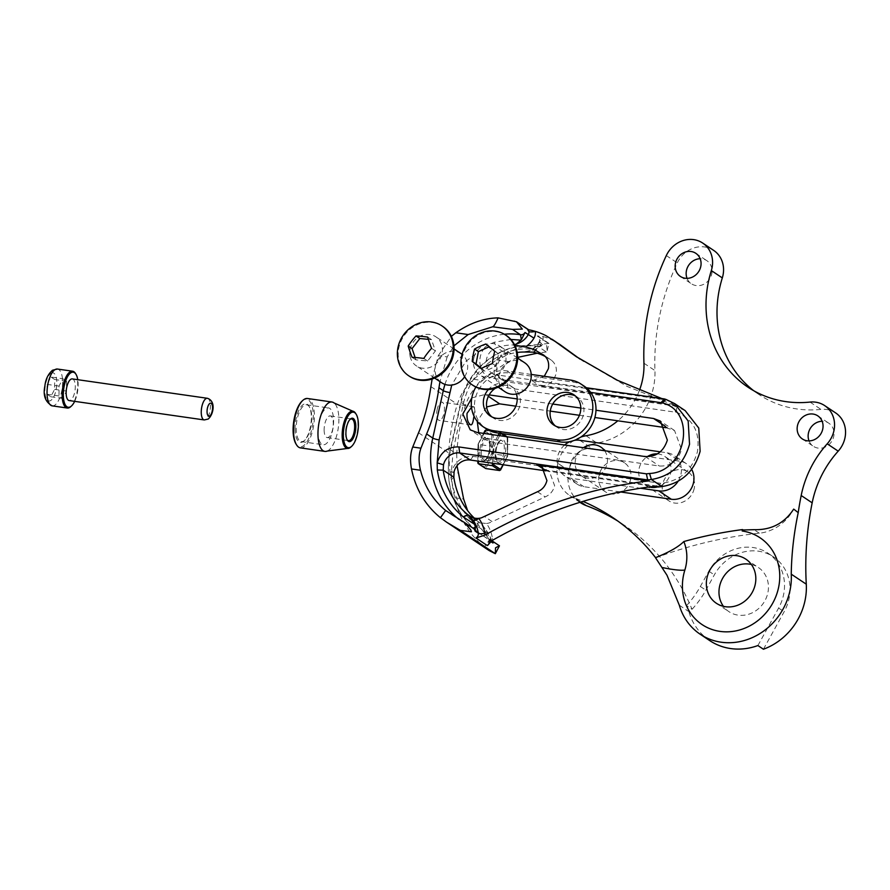 <?xml version="1.0" encoding="UTF-8"?>
<svg xmlns="http://www.w3.org/2000/svg" width="890" height="890" viewBox="0 0 890 890"><rect width="100%" height="100%" fill="white"/><g stroke="black" fill="none" stroke-linecap="round" stroke-linejoin="round"><path stroke-width="0.67" stroke-dasharray="4.45 3.34" d="M533.077 352.14A24.453 22.039 -56.3 0 0 541.665 343.262A9.445 8.511 -56.3 0 0 542.878 340.214A9.445 8.511 -56.3 0 0 542.978 336.509L537.159 335.93A4.45 4.005 123.7 0 1 539.574 342.205L542.822 344.374A4.45 4.005 123.7 0 1 538.305 346.622L546.304 351.951L547.172 350.649L546.571 345.276L548.941 343.418L538.239 344.63C535.747 350.538 533.989 353.541 532.954 353.664M538.239 344.63C523.899 344.975 509.926 350.037 496.331 359.805L473.736 379.296C466.182 385.815 460.72 394.137 457.338 404.26A83.371 33.208 98.2 0 0 448.66 452.877L449.928 471.834L454.645 497.744C459.129 518.069 469.041 534.501 484.394 547.038L489.467 539.718L499.457 545.815M517.646 357.391L507.189 362.408C497.143 368.816 488.955 374.868 482.614 380.564L473.736 379.296M437.268 409.077A9.223 3.671 98.2 0 0 439.282 420.425A9.223 3.671 98.2 0 0 443.921 413.516A9.223 3.671 98.2 0 0 441.907 402.158A9.223 3.671 98.2 0 0 437.268 409.077M432.139 379.029L438.303 355.655L447.18 356.923L453.945 345.843M438.303 355.655L451.352 336.387M545.147 470.02L549.519 471.811L554.626 485.706C553.269 491.024 550.12 494.751 545.181 496.898L492.226 521.673L484.527 516.534M658.266 486.997L660.58 483.303L663.773 482.959C681.128 479.977 692.342 469.609 697.393 451.853C700.297 432.418 693.366 419.257 676.589 412.348L507.901 387.929C497.421 385.281 492.915 378.205 494.384 366.691L501.571 354.921L508.368 351.739C517.324 348.913 526.235 348.201 535.101 349.625L542.822 344.374M545.236 356.456L551.322 360.172C555.527 363.521 557.118 368.071 556.072 373.833C553.413 382.166 548.018 386.171 539.863 385.848L673.563 405.028L627.061 386.382L579.969 359.07M666.076 427.723L674.553 430.538L681.54 449.584C677.913 460.987 670.515 466.471 659.356 466.026L491.213 441.907L477.018 432.44M673.563 405.028L675.009 405.996L507.155 381.921A14.451 13.016 123.7 0 1 502.227 380.041A14.451 13.016 123.7 0 1 497.121 366.135A14.451 13.016 123.7 0 1 502.461 357.402L501.571 354.921C481.868 364.666 469.286 380.353 463.824 401.98A5.006 0.857 12.5 0 0 460.742 402.102L450.24 449.506A5.006 0.857 -167.5 0 0 450.574 449.928L456.737 454.034A83.371 33.208 -81.8 0 1 465.403 405.417C468.796 395.293 474.526 387.017 482.614 380.564M480.289 523.164A79.477 71.612 123.7 0 1 478.408 521.707L483.237 526.246A33.353 30.049 123.7 0 1 489.611 540.797A5.006 1.535 -8.4 0 1 489.278 540.352A5.006 1.535 -8.4 0 1 492.426 538.417A38.348 34.554 -56.3 0 0 486.474 523.476L480.155 522.853L478.82 522.018M486.474 523.476A15.564 14.018 123.7 0 0 489.122 522.964L492.226 521.673M471.155 516.856L478.408 521.707L477.418 526.357C463.1 514.487 454.467 498.856 451.541 479.454L451.375 472.334L453.31 449.383A5.006 0.857 -167.5 0 0 450.24 449.506C443.665 485.973 454.178 514.465 481.768 534.957A88.366 79.633 123.7 0 1 450.574 449.928L461.087 402.536A67.529 60.854 123.7 0 1 538.305 346.622L535.591 349.292M491.859 540.686L488.766 533.8L477.474 526.402M488.766 533.8L483.237 526.246M484.394 547.038L489.211 550.61M508.368 351.739L507.434 354.665L496.809 347.567A58.64 52.833 123.7 0 1 513.63 344.931L514.542 344.719M514.731 345.075L513.63 344.931M502.461 357.402L507.434 354.665A58.64 52.833 123.7 0 1 517.19 352.473M524.944 351.906C530.896 350.827 535.635 347.501 539.173 341.905L539.574 342.205A19.458 17.533 123.7 0 1 527.726 351.539L535.101 349.625M547.183 350.649L548.941 343.418M546.304 351.951L537.249 353.208M542.978 336.509A76.418 68.864 123.7 0 1 553.714 340.837L559.754 344.386M527.559 329.567L514.364 320.778L527.559 329.567A76.418 68.864 123.7 0 1 527.648 329.589A76.418 68.864 123.7 0 1 528.705 329.778M467.606 510.615L489.467 539.718M457.026 465.737L456.737 454.034M447.18 356.923L439.972 381.643M471.489 407.186L474.403 406.986L474.047 416.22M656.831 486.029L544.58 469.931M685.211 410.657L675.009 405.996L675.388 411.959M664.418 398.931L665.865 399.899L661.815 398.564M544.257 376.303L532.164 380.72L665.865 399.899M471.822 397.897L485.451 394.381L489.155 394.904M486.641 406.953L477.263 421.37M478.731 432.685L484.449 439.337L491.213 441.907M510.86 339.435L494.15 342.261L487.375 345.454L465.737 361.407L451.731 385.07M528.215 329.578L527.492 329.534M545.648 470.832L653.939 486.374M515.844 406.174L550.265 411.113M579.423 415.296L594.876 417.51M454.089 471.845L451.375 472.334C455.013 461.265 462.266 455.958 473.124 456.414L660.58 483.303M477.418 526.357L478.353 521.662A79.477 71.612 123.7 0 1 474.248 518.036M507.901 387.929L507.155 381.921L496.576 374.857L586.299 387.728M517.201 398.931L552.735 404.027M580.792 408.054L595.966 410.234M590.682 392.379L493.705 378.461C478.898 377.171 474.659 355.054 487.375 345.454L491.87 350.337L496.809 347.567L494.15 342.261M493.705 378.461L496.576 374.857A14.451 13.016 123.7 0 1 491.636 372.977A14.451 13.016 123.7 0 1 491.87 350.337M555.416 426.01A18.167 16.365 -56.3 0 0 556.929 427.156A18.167 16.365 -56.3 0 0 583.495 414.417A18.167 16.365 -56.3 0 0 577.087 396.94A18.167 16.365 -56.3 0 0 575.441 395.994M491.836 416.887A18.167 16.365 -56.3 0 0 493.349 418.033A18.167 16.365 -56.3 0 0 519.916 405.295A18.167 16.365 -56.3 0 0 513.508 387.818A18.167 16.365 -56.3 0 0 495.485 388.218M584.252 386.204A31.072 28.002 -56.3 0 0 573.638 382.166L510.048 373.043A31.072 28.002 -56.3 0 0 475.216 398.887A31.072 28.002 -56.3 0 0 486.185 428.78M516.445 394.014A18.167 16.365 -56.3 0 0 510.348 385.715A18.167 16.365 -56.3 0 0 488.365 389.531M531.23 374.434L506.888 370.941A31.072 28.002 -56.3 0 0 475.883 387.028M442.742 326.407A29.982 27.012 -56.3 0 0 411.091 328.41A29.982 27.012 -56.3 0 0 398.709 359.838A29.982 27.012 -56.3 0 0 409.467 376.281M461.076 353.63A17.511 15.775 -56.3 0 0 442.597 354.81A17.511 15.775 -56.3 0 0 435.366 373.155A17.511 15.775 -56.3 0 0 441.651 382.756M464.625 376.737A17.511 15.775 -56.3 0 0 467.361 363.231A17.511 15.775 -56.3 0 0 462.099 354.376M410.101 356.311A17.511 15.775 -56.3 0 0 416.387 365.901A17.511 15.775 -56.3 0 0 434.876 364.733A17.511 15.775 -56.3 0 0 442.108 346.388A17.511 15.775 -56.3 0 0 435.822 336.787A17.511 15.775 -56.3 0 0 417.332 337.955A17.511 15.775 -56.3 0 0 410.101 356.311M415.129 357.491L415.953 359.872L427.645 361.017L435.421 350.916L431.517 339.657L428.335 339.346M415.953 359.872L412.103 357.302M427.645 361.017L423.785 358.447M435.421 350.916L431.572 348.346M431.517 339.657L427.667 337.088M506.321 335.53A29.982 27.012 -56.3 0 0 463.267 353.619A29.982 27.012 -56.3 0 0 473.046 385.403M524.666 362.753A17.511 15.775 -56.3 0 0 499.524 373.322A17.511 15.775 -56.3 0 0 505.231 391.878M474.259 356.467A17.511 15.775 -56.3 0 0 479.977 375.024A17.511 15.775 -56.3 0 0 505.12 364.466A17.511 15.775 -56.3 0 0 499.401 345.91A17.511 15.775 -56.3 0 0 474.259 356.467M481.523 368.404L484.961 371.208L496.242 366.157L498.6 353.842L489.2 346.777M484.961 371.208L481.112 368.638M496.242 366.157L492.393 363.587M498.6 353.842L494.751 351.272M489.678 346.566L485.829 343.996M74.671 401.346A17.722 7.064 98.2 0 0 77.775 379.696M75.494 373.489A18.601 7.409 -81.8 0 1 77.263 390.666A18.601 7.409 -81.8 0 1 70.733 406.663M72.279 378.906A10.936 4.361 -81.8 0 1 75.238 388.53A10.936 4.361 -81.8 0 1 70.677 400.166A10.936 4.361 -81.8 0 1 69.175 400.567M50.908 377.004L54.646 379.496L54.602 389.375L50.819 396.762L47.081 394.259L47.126 384.391L50.908 377.004L62.823 378.717L66.561 381.209L66.516 391.088L62.734 398.464L58.996 395.972L59.04 386.093L62.823 378.717M59.04 386.093L47.126 384.391M58.996 395.972L47.081 394.259M62.734 398.464L50.819 396.762M66.516 391.088L54.602 389.375M66.561 381.209L54.646 379.496M499.245 433.163L499.835 432.006L507.133 436.879L493.227 434.876L485.929 430.015M502.405 433.619L499.835 432.006L489.144 430.482M492.381 463.201L492.459 446.413L478.553 444.422L478.475 461.198M503.095 464.736L507.578 455.98L491.68 453.7L484.772 467.205L477.93 462.644L478.019 444.577L484.16 433.463M478.019 444.577L484.928 431.083L491.77 435.644L493.227 434.876L493.138 454.156L485.751 468.552L484.772 467.205M498.066 435.455L492.459 446.413L493.906 446.858L493.839 463.401M499.835 432.006L500.803 433.386M507.578 455.98L507.133 436.879L507.578 455.98L499.668 470.554M302.133 401.023A24.075 9.59 -81.8 0 1 313.269 415.908A24.075 9.59 -81.8 0 1 307.072 441.562A24.075 9.59 -81.8 0 1 295.981 443.954M300.431 447.881A24.942 9.935 98.2 0 0 314.426 415.764A24.942 9.935 98.2 0 0 307.517 398.498M355.689 413.483A18.824 7.498 -81.8 0 1 357.947 424.196A18.824 7.498 -81.8 0 1 350.871 447.058M349.97 419.479A10.936 4.361 98.2 0 0 349.592 419.78A10.936 4.361 98.2 0 0 345.487 433.063A10.936 4.361 98.2 0 0 346.8 439.293A10.936 4.361 98.2 0 0 347.067 439.693M295.024 428.88A19.48 7.754 98.2 0 0 304.024 440.928A19.48 7.754 98.2 0 0 311.344 417.276A19.48 7.754 98.2 0 0 309.008 406.196A19.48 7.754 98.2 0 0 300.03 408.121A19.48 7.754 98.2 0 0 295.024 428.88M311.767 417.655A18.601 7.409 -81.8 0 1 304.781 440.239A18.601 7.409 -81.8 0 1 301.332 441.607A18.601 7.409 -81.8 0 1 296.181 428.735A18.601 7.409 -81.8 0 1 306.616 404.783A18.601 7.409 -81.8 0 1 309.542 407.064A18.601 7.409 -81.8 0 1 311.767 417.655M327.22 451.063A24.942 9.935 98.2 0 0 338.868 419.268A24.942 9.935 98.2 0 0 334.117 402.992M318.03 431.873A18.601 7.409 98.2 0 0 323.192 444.744A18.601 7.409 98.2 0 0 333.617 420.792A18.601 7.409 98.2 0 0 328.466 407.92A18.601 7.409 98.2 0 0 318.03 431.873M324.127 430.003A10.936 4.361 98.2 0 0 327.153 437.569A10.936 4.361 98.2 0 0 333.294 423.484A10.936 4.361 98.2 0 0 330.268 415.908A10.936 4.361 98.2 0 0 324.127 430.003M687.058 278.359A13.895 12.516 -56.3 0 0 691.397 283.765A13.895 12.516 -56.3 0 0 711.722 274.02A13.895 12.516 -56.3 0 0 706.816 260.648A13.895 12.516 -56.3 0 0 700.163 258.723M713.658 250.379A26.233 23.641 -56.3 0 0 677.29 262.895A222.322 200.328 -56.3 0 0 660.28 312.802A222.322 200.328 -56.3 0 0 654.94 370.563A66.694 60.097 123.7 0 1 596.99 443.075A33.353 30.049 123.7 0 0 568.821 470.665L557.83 463.334A33.353 30.049 123.7 0 1 580.769 437.101M809.043 440.906A13.895 12.516 -56.3 0 0 813.382 446.302A13.895 12.516 -56.3 0 0 833.707 436.556A13.895 12.516 -56.3 0 0 828.801 423.184A13.895 12.516 -56.3 0 0 822.149 421.259M604.644 450.752A17.344 15.631 123.7 0 1 607.047 463.824A17.344 15.631 123.7 0 1 581.682 475.983A17.344 15.631 123.7 0 1 575.563 459.296A17.344 15.631 123.7 0 1 583.44 447.703M630.587 479.521A17.344 15.631 123.7 0 1 605.222 491.692A17.344 15.631 123.7 0 1 599.104 475.004A17.344 15.631 123.7 0 1 624.469 462.833A17.344 15.631 123.7 0 1 630.587 479.521M657.499 453.889A17.344 15.631 123.7 0 1 664.519 456.259A17.344 15.631 123.7 0 1 670.637 472.946A17.344 15.631 123.7 0 1 657.677 486.908M649.311 486.964A17.344 15.631 123.7 0 1 645.261 485.106A17.344 15.631 123.7 0 1 639.142 468.418A17.344 15.631 123.7 0 1 647.164 456.726M694.178 488.643A17.344 15.631 123.7 0 1 668.802 500.814A17.344 15.631 123.7 0 1 662.683 484.127A17.344 15.631 123.7 0 1 688.048 471.956A17.344 15.631 123.7 0 1 694.178 488.643M678.058 481.334A19.791 17.833 -56.3 0 0 680.928 474.415A19.791 17.833 -56.3 0 0 673.941 455.38A19.791 17.833 -56.3 0 0 667.189 452.81L660.324 451.831M751.36 564.482A26.533 23.908 123.7 0 1 758.436 567.553A26.533 23.908 123.7 0 1 767.803 593.074A26.533 23.908 123.7 0 1 728.988 611.686A26.533 23.908 123.7 0 1 723.437 606.335M679.315 605.233L688.827 611.586A222.322 200.328 -56.3 0 0 686.502 605.612L692.019 609.305A222.322 200.328 123.7 0 0 623.412 524.633L612.42 517.301M617.849 521.073A222.322 200.328 123.7 0 1 623.412 524.633M580.836 502.049L575.151 498.255A222.322 200.328 123.7 0 1 582.995 501.393M709.708 640.589A61.265 55.202 123.7 0 1 688.827 611.586M655.707 557.83A444.077 400.155 123.7 0 1 759.326 533.221A42.798 38.559 -56.3 0 0 793.68 509.113M763.42 649.233L784.146 611.73A43.766 39.438 -56.3 0 0 773.532 556.906A43.766 39.438 -56.3 0 0 714.336 574.873L705.87 590.181A87.532 78.865 123.7 0 1 692.019 609.305M568.821 470.665L568.844 470.376A33.331 30.038 -56.3 0 0 580.547 502.728M835.654 412.927A26.233 23.641 -56.3 0 0 821.014 409.411A111.161 100.158 123.7 0 1 758.981 394.515A111.161 100.158 123.7 0 1 753.619 390.654M568.844 470.376L557.83 463.334M575.151 498.255A33.331 30.038 123.7 0 1 569.556 495.396A33.331 30.038 123.7 0 1 557.852 463.045M574.417 440.339A19.791 17.833 -56.3 0 0 570.067 441.596M564.616 445A19.791 17.833 -56.3 0 0 564.583 475.761A19.791 17.833 -56.3 0 0 571.347 478.33L640.455 488.243M639.476 390.232A66.694 60.097 123.7 0 1 617.827 420.803M620.208 491.914L583.896 486.708A19.791 17.833 123.7 0 1 577.132 484.138A19.791 17.833 123.7 0 1 571.369 461.309A19.791 17.833 123.7 0 1 592.328 448.649L679.738 461.187A19.791 17.833 123.7 0 1 686.502 463.757A19.791 17.833 123.7 0 1 691.675 469.375M757.891 645.55L778.616 608.048A43.766 39.438 -56.3 0 0 768.003 553.213A43.766 39.438 -56.3 0 0 708.807 571.191L700.341 586.499A87.532 78.865 123.7 0 1 686.502 605.612M492.504 540.297A9.445 8.511 -56.3 0 0 492.426 538.417M490.679 541.52L489.611 540.797A4.45 4.005 123.7 0 1 489.522 542.544M499.346 545.781L490.779 540.063A4.45 4.005 123.7 0 1 492.014 541.042M661.993 486.585L663.773 482.959M543.623 355.043L551.322 360.172M667.8 427.968L665.331 426.332M490.268 537.159L490.779 540.063A88.366 79.633 123.7 0 1 481.768 534.957L493.961 543.089M540.842 345.765L538.305 346.622M465.403 405.417L461.087 402.536A5.006 0.857 12.5 0 1 460.742 402.102C467.662 366.858 504.808 339.902 537.972 346.477M537.159 335.93L548.485 343.484M430.882 386.616L457.338 404.26M418.545 432.785L448.66 452.877M458.873 519.348A88.366 79.633 -56.3 0 0 463.968 523.075A88.366 79.633 -56.3 0 0 472.968 528.182L473.424 528.449A4.45 4.005 -56.3 0 0 472.968 528.182L464.402 522.475M454.645 497.744L463.634 499.034M449.928 471.834L458.139 473.002M496.331 359.805L508.657 361.574M504.319 334.24A67.529 60.854 -56.3 0 0 444.967 384.391M451.775 514.943L473.213 528.304M676.589 412.348L676.534 406.485L665.954 399.421M453.31 449.383L463.824 401.98M485.451 394.381L488.399 396.339M537.482 491.758L545.181 496.898M453.844 477.24L451.541 479.454M532.164 380.72L539.863 385.848M645.161 456.559L659.356 466.026M473.124 456.414L470.254 460.019M548.997 343.44L538.572 336.487L539.807 340.336L539.173 341.905L541.665 343.262M506.888 370.941L510.048 373.043M570.479 380.063L573.638 382.166M50.919 373.322A14.218 5.663 -81.8 0 1 56.815 383.012A14.218 5.663 -81.8 0 1 50.797 400.444A14.218 5.663 -81.8 0 1 44.901 390.755A14.218 5.663 -81.8 0 1 50.919 373.322M52.187 405.862A18.601 7.409 98.2 0 0 54.757 405.184A18.601 7.409 98.2 0 0 62.5 385.415A18.601 7.409 98.2 0 0 57.472 369.039M207.381 398.286A10.936 4.361 -81.8 0 1 210.34 407.92A10.936 4.361 -81.8 0 1 205.779 419.546A10.936 4.361 -81.8 0 1 204.277 419.947M485.795 459.718A10.936 4.361 -81.8 0 1 484.293 460.119A10.936 4.361 -81.8 0 1 481.334 450.485A10.936 4.361 -81.8 0 1 485.896 438.859A10.936 4.361 -81.8 0 1 487.397 438.459A10.936 4.361 -81.8 0 1 490.357 448.093A10.936 4.361 -81.8 0 1 485.795 459.718M484.905 437.669A12.037 4.795 98.2 0 0 479.81 452.42A12.037 4.795 98.2 0 0 484.794 460.62A12.037 4.795 98.2 0 0 489.889 445.868A12.037 4.795 98.2 0 0 484.905 437.669M500.692 462.9A12.037 4.795 -81.8 0 1 495.697 454.701A12.037 4.795 -81.8 0 1 500.792 439.949A12.037 4.795 -81.8 0 1 505.787 448.148A12.037 4.795 -81.8 0 1 500.692 462.9M499.802 440.85A10.936 4.361 98.2 0 0 495.241 452.476A10.936 4.361 98.2 0 0 498.2 462.11A10.936 4.361 98.2 0 0 499.702 461.71A10.936 4.361 98.2 0 0 504.263 450.084A10.936 4.361 98.2 0 0 501.304 440.45A10.936 4.361 98.2 0 0 499.802 440.85M507.656 437.925L505.587 436.534M499.635 435.688L493.906 446.858M491.77 435.644L491.68 453.7M643.948 363.231L654.94 370.563M759.326 533.221L754.019 529.672M579.779 440.272L592.328 448.649M583.896 486.708L571.347 478.33M667.189 452.81L679.738 461.187M700.341 586.499L705.87 590.181M778.616 608.048L784.146 611.73M708.807 571.191L714.336 574.873M586.009 435.744L596.99 443.075M666.31 255.564L677.29 262.895M810.022 402.08L821.014 409.411M481.968 524.855L489.278 540.352L488.31 543.979M491.903 540.764L492.259 541.565M470.999 424.975L439.282 420.425M549.519 471.811L541.954 466.761M674.553 430.538L660.358 421.07M479.243 522.319L470.143 516.245M549.886 359.182L542.188 354.053M473.669 406.719L441.907 402.158M583.718 361.618L576.998 357.124M484.449 439.337L470.254 429.87M502.227 380.041L491.636 372.977M553.769 425.053L556.929 427.156M490.19 415.93L493.349 418.033M510.348 385.715L513.508 387.818M573.928 394.837L577.087 396.94M434.632 378.072L416.387 365.901M454.056 348.958L435.822 336.787M498.211 387.195L479.977 375.024M517.646 358.069L499.401 345.91M484.293 460.119L485.195 459.841C488.009 457.371 489.545 452.432 489.778 445.033C488.666 439.415 487.865 437.224 487.397 438.459L500.403 440.728C492.493 448.315 497.31 465.715 498.2 462.11L484.293 460.119M483.593 433.386L477.919 444.455L477.841 461.109M507.767 437.535L507.678 456.103L503.251 464.758M346.8 439.293L347.322 440.172M304.781 440.239L304.024 440.928M301.332 441.607L323.192 444.744M327.153 437.569L348.513 440.639M330.268 415.908L351.617 418.979M306.616 404.783L328.466 407.92M309.542 407.064L309.008 406.196M349.592 419.78L350.349 419.09M680.405 276.434L691.397 283.765M802.391 438.97L813.382 446.302M605.222 491.692L581.682 475.983M668.802 500.814L645.261 485.106M716.361 603.264L728.988 611.686M745.809 559.12L758.436 567.553M624.469 462.833L600.928 447.136M688.048 471.956L664.519 456.259M579.946 502.327L569.556 495.396M577.132 484.138L564.583 475.761M686.502 463.757L673.941 455.38M768.003 553.213L773.532 556.906M817.81 415.864L828.801 423.184M747.989 387.195L758.981 394.515M695.824 253.316L706.816 260.648"/><path stroke-width="1.33" d="M489.522 542.544A4.45 4.005 123.7 0 1 487.286 545.559L492.504 540.297A444.633 400.656 -56.3 0 1 656.831 486.029L658.266 486.997A444.633 400.656 -56.3 0 1 661.993 486.585C681.684 483.203 694.4 471.444 700.13 451.297L698.761 428.057L685.211 410.657L674.631 403.593L688.17 420.992L689.539 444.232C683.809 464.38 671.093 476.139 651.402 479.521L661.993 486.585M453.945 345.843L468.151 334.54L492.648 326.786L512.507 329.4L522.319 329.089L516.5 321.768L528.705 329.778A76.418 68.864 123.7 0 1 535.279 331.369A5.006 1.58 -10 0 1 528.883 331.481L527.648 329.589M484.805 535.157A444.633 400.656 123.7 0 1 649.133 480.889L536.881 464.791L541.821 466.672L546.927 480.578C545.47 485.996 542.322 489.723 537.482 491.758L481.423 517.824A15.564 14.018 123.7 0 1 478.776 518.336A38.348 34.554 123.7 0 1 484.716 533.277A9.445 8.511 123.7 0 1 484.805 535.157L475.972 538.016A4.45 4.005 -56.3 0 0 478.308 533.255L475.06 531.085L475.427 527.258L474.548 524.31L468.196 514.943L469.675 515.922A15.564 14.018 123.7 0 0 470.143 516.245A15.564 14.018 123.7 0 0 478.776 518.336A5.006 2.058 -35.6 0 1 473.135 520.272L468.196 514.943A79.477 71.612 -56.3 0 1 467.773 514.609L471.155 516.856M499.346 545.781L495.519 547.828L495.318 553.691L499.457 545.815L491.903 540.764M460.408 530.407L446.658 522.219L489.211 550.61L495.318 553.691L460.408 530.407L471.455 531.775L470.766 529.895L464.402 522.475L445.634 510.482L440.428 517.702C425.264 505.298 415.619 489.044 411.492 468.963C409.923 460.386 410.334 453.066 412.738 447.014L418.545 432.785A83.371 33.208 98.2 0 0 430.882 386.616L432.139 379.029M474.047 416.22L473.691 417.788C472.946 423.128 471.878 425.442 470.476 424.741C467.862 422.761 466.716 418.968 467.039 413.349L471.489 407.186M451.352 336.387L455.825 332.771C469.631 323.159 483.726 318.186 498.122 317.875L516.5 321.768M536.881 464.791L545.147 470.02M579.969 359.07L559.754 344.386L546.015 335.697A76.418 68.864 123.7 0 0 535.279 331.369A9.445 8.511 123.7 0 1 535.179 335.085A9.445 8.511 123.7 0 1 533.967 338.133A24.453 22.039 123.7 0 1 525.378 347A58.64 52.833 123.7 0 1 535.291 350.226L543.623 355.043C547.784 358.281 549.364 362.831 548.374 368.705L544.257 376.303M595.966 410.234L653.605 418.5L660.358 421.07L667.344 440.105C663.673 451.441 656.275 456.926 645.161 456.559L477.018 432.44L470.254 429.87L462.822 414.006L471.822 397.897M468.229 514.954L463.201 516.879C448.883 504.997 440.25 489.367 437.324 469.976L443.22 470.154A79.477 71.612 -56.3 0 0 467.728 514.565L463.201 516.879M492.014 541.042A4.45 4.005 123.7 0 1 492.86 542.967L491.859 540.686M525.378 347L513.63 344.931L516.423 343.996L521.329 339.78L525.022 332.493A4.45 4.005 -56.3 0 1 520.505 334.74A67.529 60.854 -56.3 0 0 504.319 334.24M517.19 352.473A58.64 52.833 123.7 0 1 524.266 352.028L533.077 352.14A58.64 52.833 123.7 0 1 542.989 355.366L545.236 356.456M527.726 351.539L524.944 351.906M537.249 353.208L517.646 357.391M552.056 339.257L563.27 346.911M649.133 480.889L647.686 479.933A444.633 400.656 123.7 0 1 651.402 479.521L649.578 473.491L646.385 473.836L647.686 479.933L459.663 452.954L470.254 460.019L545.648 470.832M446.658 522.219L440.428 517.702M465.192 522.953L464.402 522.475M457.026 465.737L463.634 499.034L467.606 510.615M439.972 381.643L438.959 387.773A83.371 33.208 -81.8 0 1 426.622 433.953L420.948 448.193L412.738 447.014M411.492 468.963L420.492 470.254C418.5 461.688 418.656 454.334 420.948 448.193M420.492 470.254C424.675 486.708 433.052 500.113 445.634 510.482M586.299 387.728L664.418 398.931A444.633 400.656 -56.3 0 0 665.954 399.421L674.631 403.593M661.815 398.564L617.471 380.319L576.019 356.478L555.571 341.782M498.122 317.875C495.507 323.693 493.694 326.675 492.648 326.786M488.399 396.339L499.646 403.849L486.641 406.953M477.263 421.37L478.731 432.685M426.622 433.953L432.774 438.058A5.006 0.857 -167.5 0 0 439.115 439.905L437.179 462.856L437.324 469.976M463.256 516.923L474.548 524.31M451.731 385.07L439.115 439.905M520.884 340.136L510.86 339.435M653.939 486.374L658.266 486.997M665.954 399.421L662.394 402.881C697.237 411.614 686.301 471.811 649.578 473.491M499.646 403.849L515.844 406.174M550.265 411.113L579.423 415.296M594.876 417.51L666.076 427.723M470.254 460.019A14.451 13.016 -56.3 0 0 454.089 471.845L453.844 477.24A79.477 71.612 123.7 0 0 474.248 518.036M489.155 394.904L517.201 398.931M552.735 404.027L580.792 408.054M453.844 477.229L443.22 470.154L443.509 464.78L437.179 462.856C440.861 451.875 448.115 446.569 458.928 446.947L646.385 473.836M662.394 402.881L590.682 392.379M443.509 464.78A14.451 13.016 123.7 0 1 459.663 452.954L458.928 446.947M661.192 402.491L664.418 398.931M575.441 395.994A18.167 16.365 -56.3 0 0 550.521 409.689A18.167 16.365 -56.3 0 0 555.416 426.01M547.361 407.576A18.167 16.365 -56.3 0 0 553.769 425.053A18.167 16.365 -56.3 0 0 580.347 412.315A18.167 16.365 -56.3 0 0 573.928 394.837A18.167 16.365 -56.3 0 0 547.361 407.576M495.485 388.218A18.167 16.365 -56.3 0 0 486.93 400.567A18.167 16.365 -56.3 0 0 491.836 416.887M488.365 389.531A18.167 16.365 -56.3 0 0 483.782 398.453A18.167 16.365 -56.3 0 0 490.19 415.93A18.167 16.365 -56.3 0 0 516.756 403.192A18.167 16.365 -56.3 0 0 516.445 394.014M475.883 387.028A31.072 28.002 -56.3 0 0 472.056 396.773A31.072 28.002 -56.3 0 0 483.025 426.666A31.072 28.002 -56.3 0 0 493.639 430.704L557.229 439.827A31.072 28.002 -56.3 0 0 590.148 419.947A31.072 28.002 -56.3 0 0 581.092 384.102A31.072 28.002 -56.3 0 0 570.479 380.063L531.23 374.434M483.025 426.666L486.185 428.78A31.072 28.002 -56.3 0 0 496.798 432.818L560.389 441.941A31.072 28.002 -56.3 0 0 593.307 422.049A31.072 28.002 -56.3 0 0 584.252 386.204L581.092 384.102M417.555 336.031A32.596 6.13 -169.7 0 0 415.975 335.942A32.596 14.095 128.5 0 0 408.199 346.043A32.596 7.977 65.3 0 0 412.103 357.302A32.596 6.13 10.3 0 1 421.982 358.203A32.596 6.13 10.3 0 1 423.785 358.447A32.596 14.095 -51.5 0 1 431.572 348.346A32.596 7.977 -114.7 0 1 427.667 337.088A32.596 6.13 -169.7 0 0 417.555 336.031M397.919 359.315A29.982 27.012 123.7 0 1 419.757 322.992A29.982 27.012 123.7 0 1 441.952 325.885A29.982 27.012 123.7 0 1 452.721 342.316A29.982 27.012 123.7 0 1 430.871 378.651A29.982 27.012 123.7 0 1 408.677 375.758A29.982 27.012 123.7 0 1 397.919 359.315M408.677 375.758L409.467 376.281A29.982 27.012 -56.3 0 0 441.117 374.278A29.982 27.012 -56.3 0 0 453.5 342.85A29.982 27.012 -56.3 0 0 442.742 326.407L441.952 325.885M434.632 378.072L441.651 382.756A17.511 15.775 -56.3 0 0 464.625 376.737M462.099 354.376A17.511 15.775 -56.3 0 0 461.076 353.63L454.056 348.958M428.335 339.346L419.835 338.511L412.048 348.613L415.129 357.491M412.048 348.613L408.199 346.043M419.835 338.511L415.975 335.942M487.008 344.975A32.596 1.213 -141.9 0 1 485.829 343.996A32.596 11.592 161.5 0 0 474.548 349.047A32.596 12.805 96.3 0 0 472.19 361.362A32.596 1.213 38.1 0 0 479.71 367.514A32.596 1.213 38.1 0 0 481.112 368.638A32.596 11.592 -18.5 0 1 492.393 363.587A32.596 12.805 -83.7 0 1 494.751 351.272A32.596 1.213 -141.9 0 1 487.008 344.975M462.477 353.085A29.982 27.012 123.7 0 1 498.055 331.659A29.982 27.012 123.7 0 1 505.531 335.007A29.982 27.012 123.7 0 1 515.321 366.791A29.982 27.012 123.7 0 1 479.743 388.218A29.982 27.012 123.7 0 1 472.267 384.88A29.982 27.012 123.7 0 1 462.477 353.085M472.267 384.88L473.046 385.403A29.982 27.012 -56.3 0 0 516.111 367.314A29.982 27.012 -56.3 0 0 506.321 335.53L505.531 335.007M498.211 387.195L505.231 391.878A17.511 15.775 -56.3 0 0 530.373 381.32A17.511 15.775 -56.3 0 0 524.666 362.753L517.646 358.069M489.2 346.777L478.397 351.617L476.039 363.932L481.523 368.404M478.397 351.617L474.548 349.047M476.039 363.932L472.19 361.362M77.775 379.696A17.722 7.064 98.2 0 0 76.028 374.367A17.722 7.064 98.2 0 0 70.8 372.832A17.722 7.064 98.2 0 0 63.301 394.559A17.722 7.064 98.2 0 0 70.655 406.63A17.722 7.064 98.2 0 0 71.489 405.974A17.722 7.064 98.2 0 0 74.671 401.346M71.489 405.974L70.733 406.663A18.601 7.409 -81.8 0 1 69.854 407.353A18.601 7.409 -81.8 0 1 67.295 408.032A18.601 7.409 -81.8 0 1 62.267 391.656A18.601 7.409 -81.8 0 1 70.01 371.887A18.601 7.409 -81.8 0 1 72.568 371.208A18.601 7.409 -81.8 0 1 75.494 373.489L76.028 374.367M70.777 379.307A10.936 4.361 -81.8 0 1 72.279 378.906L207.381 398.286A10.936 4.361 -81.8 0 0 205.879 398.687A10.936 4.361 -81.8 0 0 201.318 410.312A10.936 4.361 -81.8 0 0 204.277 419.947L69.175 400.567A10.936 4.361 -81.8 0 1 66.216 390.933A10.936 4.361 -81.8 0 1 70.777 379.307M489.144 430.482L485.929 430.015L484.16 433.463M493.839 463.401L493.828 464.925L492.37 465.681L478.464 463.69L477.93 462.644M493.828 464.925L500.658 469.486L499.668 470.554L485.751 468.552L478.108 463.557M484.928 431.083L485.929 430.015L484.928 431.083M503.095 464.736L499.668 470.554L492.37 465.681L492.381 463.201M296.515 444.822L295.981 443.954A24.075 9.59 -81.8 0 1 293.099 430.248A24.075 9.59 -81.8 0 1 302.133 401.023L302.889 400.333A24.942 9.935 98.2 0 0 293.522 430.627A24.942 9.935 98.2 0 0 296.515 444.822A24.942 9.935 98.2 0 0 300.431 447.881L324.872 451.397A24.942 9.935 98.2 0 0 327.22 451.063L347.445 448.449A18.824 7.498 -81.8 0 1 342.172 435.41A18.824 7.498 -81.8 0 1 352.785 411.18A18.824 7.498 -81.8 0 1 355.689 413.483L356.234 414.362A17.945 7.142 98.2 0 0 347.957 416.142A17.945 7.142 98.2 0 0 343.34 435.266A17.945 7.142 98.2 0 0 351.639 446.357A17.945 7.142 98.2 0 0 358.381 424.575A17.945 7.142 98.2 0 0 356.234 414.362M352.785 411.18L334.117 402.992A24.942 9.935 98.2 0 0 331.959 402.013L307.517 398.498A24.942 9.935 98.2 0 0 302.889 400.333M355.811 426.399A11.815 4.706 -81.8 0 1 352.774 438.993A11.815 4.706 -81.8 0 1 347.322 440.172A11.815 4.706 -81.8 0 1 345.91 433.441A11.815 4.706 -81.8 0 1 350.349 419.09A11.815 4.706 -81.8 0 1 355.811 426.399M347.067 439.693A10.936 4.361 98.2 0 0 348.513 440.639A10.936 4.361 98.2 0 0 354.654 426.544A10.936 4.361 98.2 0 0 351.617 418.979A10.936 4.361 98.2 0 0 349.97 419.479M331.959 402.013A24.942 9.935 98.2 0 0 317.964 434.131A24.942 9.935 98.2 0 0 324.872 451.397M351.639 446.357L350.871 447.058A18.824 7.498 -81.8 0 1 347.445 448.449M700.163 258.723A13.895 12.516 -56.3 0 0 686.49 270.393A13.895 12.516 -56.3 0 0 687.058 278.359M675.499 263.062A13.895 12.516 -56.3 0 0 680.405 276.434A13.895 12.516 -56.3 0 0 700.73 266.689A13.895 12.516 -56.3 0 0 695.824 253.316A13.895 12.516 -56.3 0 0 675.499 263.062M753.619 390.654A111.161 100.158 123.7 0 1 719.743 287.57A111.161 100.158 123.7 0 1 722.313 277.903A26.233 23.641 -56.3 0 0 713.658 250.379L702.677 243.048A26.233 23.641 -56.3 0 0 666.31 255.564A222.322 200.328 -56.3 0 0 649.288 305.481A222.322 200.328 -56.3 0 0 643.948 363.231A66.694 60.097 123.7 0 1 639.476 390.232M827.211 443.821L838.202 451.152A100.047 90.146 -56.3 0 0 812.169 502.839L801.189 495.507A100.047 90.146 -56.3 0 1 827.211 443.821A26.233 23.641 -56.3 0 0 824.663 405.595A26.233 23.641 -56.3 0 0 810.022 402.08A111.161 100.158 123.7 0 1 747.989 387.195A111.161 100.158 123.7 0 1 708.752 280.239A111.161 100.158 123.7 0 1 711.332 270.571A26.233 23.641 -56.3 0 0 702.677 243.048M822.149 421.259A13.895 12.516 -56.3 0 0 808.476 432.941A13.895 12.516 -56.3 0 0 809.043 440.906M797.485 425.609A13.895 12.516 -56.3 0 0 802.391 438.97A13.895 12.516 -56.3 0 0 822.716 429.225A13.895 12.516 -56.3 0 0 817.81 415.864A13.895 12.516 -56.3 0 0 797.485 425.609M657.677 486.908A17.344 15.631 123.7 0 1 649.311 486.964M691.675 469.375A19.791 17.833 123.7 0 1 693.477 482.792A19.791 17.833 123.7 0 1 671.294 499.245L620.208 491.914M640.455 488.243L658.745 490.868A19.791 17.833 -56.3 0 0 678.058 481.334M723.437 606.335A26.533 23.908 123.7 0 1 719.621 586.165A26.533 23.908 123.7 0 1 751.36 564.482M755.176 584.652A26.533 23.908 123.7 0 1 716.361 603.264A26.533 23.908 123.7 0 1 706.994 577.732A26.533 23.908 123.7 0 1 745.809 559.12A26.533 23.908 123.7 0 1 755.176 584.652M679.315 605.233A61.265 55.202 -56.3 0 0 700.196 634.236A61.265 55.202 -56.3 0 0 789.831 591.249A61.265 55.202 -56.3 0 0 791.243 574.161C791.544 553.814 793.869 533.332 798.208 512.707A94.774 85.407 -56.3 0 0 793.68 509.113C784.424 523.298 771.207 530.151 754.019 529.672L743.139 529.984A55.581 22.139 98.2 0 1 742.216 530.996L742.527 529.572A444.077 400.155 -56.3 0 0 683.82 541.543C678.536 546.872 669.091 552.256 655.485 557.674L666.988 575.229L679.315 605.233M683.82 541.543A42.587 38.381 -56.3 0 1 684.855 570.045A52.187 47.025 -56.3 0 0 683.698 574.395A52.187 47.025 -56.3 0 0 719.954 631.388A52.187 47.025 -56.3 0 0 778.472 587.99A52.187 47.025 -56.3 0 0 742.216 530.996M579.946 502.327L580.547 502.728A33.331 30.038 -56.3 0 0 586.132 505.587A222.322 200.328 123.7 0 1 617.849 521.073M582.995 501.393A222.322 200.328 123.7 0 1 612.42 517.301A222.322 200.328 123.7 0 1 655.563 557.652M812.169 502.839A315.983 284.722 -56.3 0 0 806.284 584.196A61.265 55.202 -56.3 0 1 763.42 649.233L757.891 645.55A61.265 55.202 123.7 0 1 709.708 640.589L700.196 634.236M742.527 529.572L743.139 529.984M838.202 451.152A26.233 23.641 -56.3 0 0 835.654 412.927L824.663 405.595M583.44 447.703A17.344 15.631 123.7 0 1 600.928 447.136A17.344 15.631 123.7 0 1 604.644 450.752M647.164 456.726A17.344 15.631 123.7 0 1 657.499 453.889M660.324 451.831L579.779 440.272A19.791 17.833 -56.3 0 0 574.417 440.339M570.067 441.596A19.791 17.833 -56.3 0 0 564.616 445M801.189 495.507A315.983 284.722 -56.3 0 0 798.208 512.707M617.827 420.803A66.694 60.097 123.7 0 1 586.009 435.744A33.353 30.049 123.7 0 0 580.769 437.101M516.423 343.996A19.458 17.533 -56.3 0 0 528.271 334.662A4.45 4.005 -56.3 0 0 528.883 331.481M484.716 533.277A5.006 1.535 -8.4 0 1 478.308 533.255A33.353 30.049 -56.3 0 0 473.135 520.272M487.286 545.559L475.972 538.016M490.679 541.52L492.86 542.967M512.507 329.4L520.505 334.74L521.329 339.78M533.967 338.133L525.022 332.493M665.331 426.332L653.605 418.5M475.06 531.085A4.45 4.005 -56.3 0 0 473.424 528.449L465.303 523.031M438.959 387.773L443.276 390.654L432.774 438.058A88.366 79.633 -56.3 0 0 458.873 519.348M444.967 384.391A67.529 60.854 -56.3 0 0 443.276 390.654A5.006 0.857 -167.5 0 0 449.628 392.512M468.151 334.54L455.825 332.771M472.968 528.182L475.427 527.258M493.639 430.704L496.798 432.818M557.229 439.827L560.389 441.941M52.187 405.862C45.323 402.035 42.887 395.449 44.878 386.104C45.535 379.418 48.082 374.123 52.51 370.229L57.472 369.039A18.601 7.409 98.2 0 0 54.913 369.717A18.601 7.409 98.2 0 0 47.159 389.486A18.601 7.409 98.2 0 0 52.187 405.862L67.295 408.032M209.773 415.942A6.564 2.614 98.2 0 0 212.554 407.898A6.564 2.614 98.2 0 0 209.829 403.426A6.564 2.614 98.2 0 0 207.047 411.469A6.564 2.614 98.2 0 0 209.773 415.942M505.587 436.534L500.892 433.408M500.803 433.386L499.635 435.688M498.066 435.455L499.245 433.163M478.475 461.198L478.464 463.69L485.751 468.552M711.332 270.571L722.313 277.903M658.745 490.868L671.294 499.245M684.855 570.045A55.581 7.565 17.1 0 1 662.56 567.597M586.132 505.587L580.836 502.049M806.284 584.196L791.243 574.161M576.998 357.124L576.019 356.478M204.277 419.947L208.182 419.045C213.578 414.54 216.148 401.023 207.381 398.286M72.568 371.208L57.472 369.039M477.841 461.109L477.83 463.034M485.061 430.493L483.593 433.386M503.251 464.758L500.525 470.065M502.405 433.619L507.111 436.756"/></g></svg>

